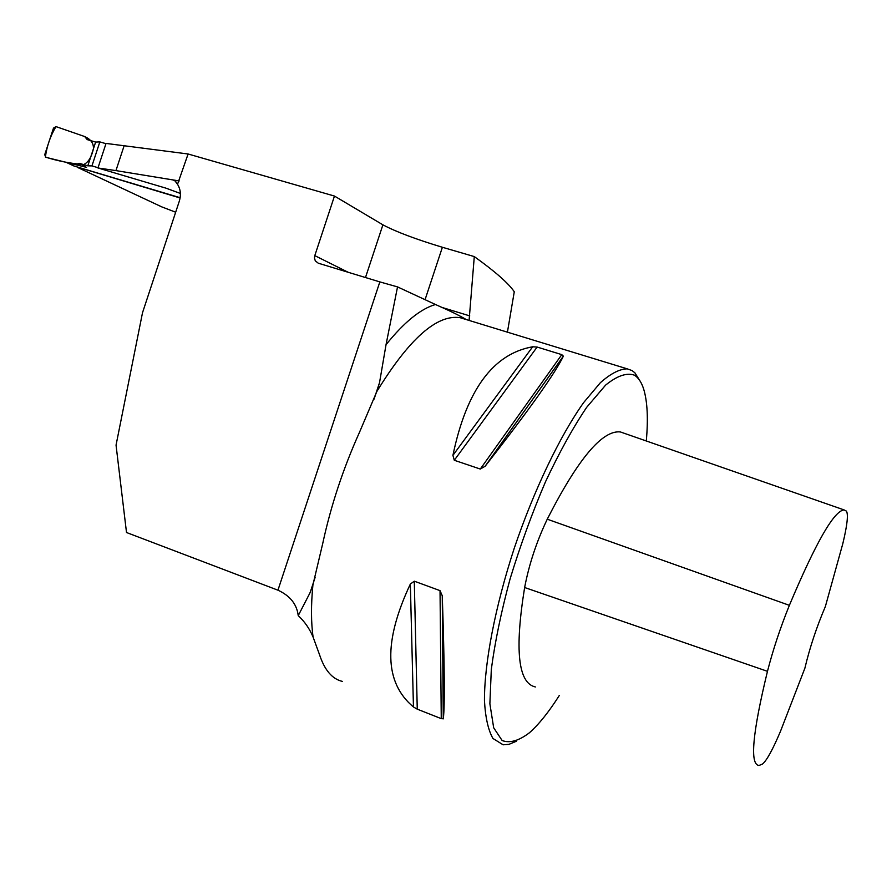 <?xml version="1.0" encoding="UTF-8"?>
<svg xmlns="http://www.w3.org/2000/svg" width="892" height="892" viewBox="0 0 892 892"><rect width="100%" height="100%" fill="white"/><g stroke="black" fill="none" stroke-linecap="round" stroke-linejoin="round"><path stroke-width="1.34" d="M386.035 344.702C404.121 322.213 420.6 308.822 435.463 304.507L397.531 286.901L386.035 344.702L379.557 382.501L376.881 391.443C409.172 338.793 436.913 314.207 460.082 317.675L464.821 319.124M435.463 304.507C450.003 310.907 460.25 315.913 466.204 319.548M507.425 332.17L514.271 291.762C508.652 283.411 495.328 271.681 474.288 256.584L469.103 320.44M180.106 197.979L77.492 167.105M175.668 212.207L161.731 206.866L77.403 167.35M124.222 145.474L115.938 170.606L97.953 167.975L106.048 143.422L188.1 153.993L177.53 184.298L174.754 180.552L173.003 179.928L179.214 180.942M474.288 256.584L442.387 247.274C415.605 239.179 395.78 231.697 382.902 224.829L334.467 196.062L188.1 153.993M298.229 615.647C304.629 621.546 309.591 628.704 313.114 637.133C311.029 622.516 310.962 605.122 312.914 584.951L309.881 593.08L298.229 615.647C296.869 604.263 290.112 595.767 277.947 590.192L126.508 532.513L116.049 445.13L142.508 312.735L179.325 201.124C181.21 194.924 180.608 189.316 177.53 184.298M277.947 590.192L379.836 281.894L318.266 263.196L315.289 260.843L314.463 258.044L314.798 255.625L334.467 196.062M379.836 281.894L397.531 286.901M312.914 584.951L322.714 543.562C330.887 505.708 343.152 468.635 359.476 432.33L376.881 391.443M640.456 381.665L634.859 372.767L632.049 370.581L627.266 368.853C619.65 368.953 610.686 373.57 600.372 382.701L583.636 402.593C560.009 435.842 534.074 489.786 514.238 548.279C495.105 606.883 484.3 663.369 484.456 700.61C485.393 717.581 488.225 730.213 492.964 738.487L503.11 744.798L508.931 744.363L516.412 741.23M342.35 681.399C332.192 679.035 324.565 670.082 319.47 654.527L313.114 637.133M417.255 709.162L413.453 706.977C384.296 682.67 383.259 641.705 410.342 584.059L414.289 581.183L440.035 590.638L442.276 595.823C444.573 665.276 444.918 706.263 443.302 718.774L441.261 718.651L417.255 709.162L414.289 581.183M561.782 354.637L563.354 356.209C555.136 373.347 529.079 410.019 485.17 466.215L480.286 469.047L454.296 460.272L452.924 455.355C466.527 390.005 493.12 353.812 532.68 346.776L537.118 347.055L561.782 354.637L480.286 469.047M804.874 668.231L780.511 731.25C772.684 749.759 766.641 760.72 762.381 764.121L758.958 765.481C749.637 764.511 752.48 733.124 767.466 671.319C773.141 649.365 780.444 627.377 789.375 605.333C815.823 542.548 834.053 510.737 844.077 509.912L846.397 511.105C848.448 514.35 847.255 525.198 842.817 543.641L825.368 606.527C816.57 627.143 809.746 647.715 804.874 668.231M623.463 433.021L620.364 431.94C602.301 429.922 577.927 459.012 547.253 519.2C536.616 541.522 529.079 564.29 524.63 587.516C514.528 650 518.107 683.149 535.367 686.952M646.299 440.971C648.272 418.883 647.425 401.69 643.756 389.369C641.582 382.389 638.438 377.639 634.323 375.142C626.641 372.51 617.074 375.822 605.623 385.099L586.691 407.31C573.021 427.591 559.295 452.422 545.491 481.792C532.145 513 520.337 545.358 510.101 578.863C501.192 611.823 494.937 642.017 491.314 669.435L489.875 703.766L493.677 727.783L502.129 740.516C509.778 743.437 518.91 740.828 529.502 732.7C538.98 724.282 548.937 711.849 559.373 695.381M115.938 170.606L173.003 179.928L175.791 181.332M97.953 167.975L165.901 188.145L180.396 193.452M74.058 166.012L180.151 197.712M91.943 165.901L87.806 165.834L95.645 142.062L99.848 141.906L91.943 165.901L98.042 167.707M87.806 165.834L79.377 163.336L86.535 167.373L45.882 157.315L86.535 167.373M95.645 142.062L87.193 139.609L84.707 136.554L55.995 126.608L83.714 136.208C90.505 138.84 93.738 143.032 93.426 148.808C91.508 157.26 88.219 162.522 83.58 164.585C70.624 163.515 57.891 161.017 45.369 157.081C46.919 145.898 50.454 135.74 55.995 126.608L53.487 128.114L44.723 154.717L45.882 157.315M99.848 141.906L105.958 143.679M79.377 163.336L75.497 164.507M89.546 140.289L84.707 136.554M442.387 247.274L425.094 299.589M441.25 307.205L469.761 315.902M382.902 224.829L365.486 277.535M314.798 255.625L348.148 272.272M767.466 671.319L524.63 587.516M789.375 605.333L547.253 519.2M443.302 718.774L442.276 595.823M441.261 718.651L440.035 590.638M413.453 706.977L410.342 584.059M452.924 455.355L532.68 346.776M454.296 460.272L537.118 347.055M485.17 466.215L563.354 356.209M74.471 166.202L67.034 162.723M464.119 318.912L627.266 368.853M310.238 592.221L315.088 577.559M374.082 399.114L379.501 382.724M844.077 509.912L620.364 431.94M442.254 595.287L443.279 718.852M563.387 356.098L484.858 466.605M74.203 166.102L66.945 162.701"/></g></svg>
